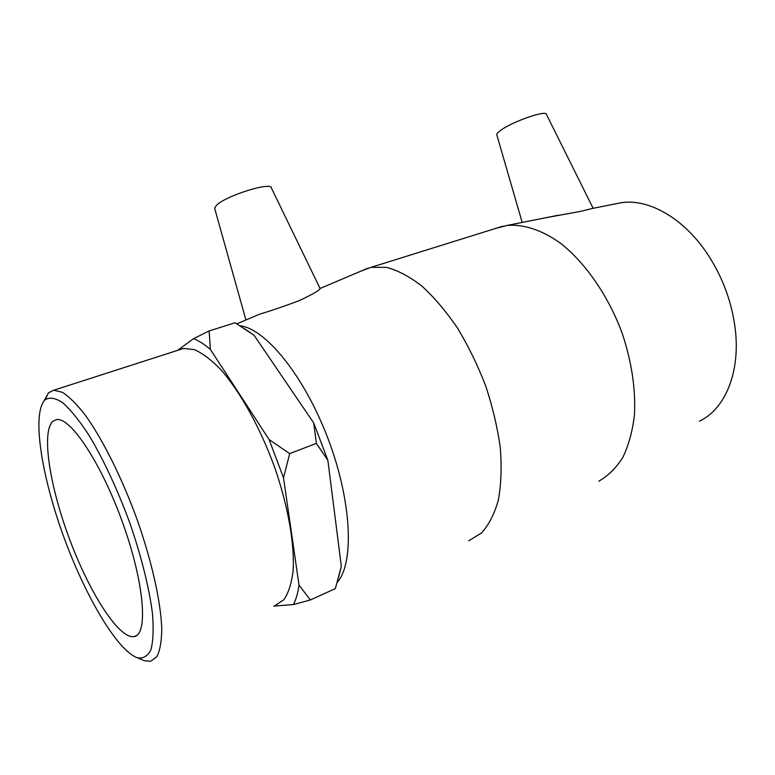 <?xml version="1.0" encoding="UTF-8"?>
<svg xmlns="http://www.w3.org/2000/svg" width="775" height="775" viewBox="0 0 775 775"><rect width="100%" height="100%" fill="white"/><g stroke="black" fill="none" stroke-linecap="round" stroke-linejoin="round"><path stroke-width="1.16" d="M283.524 477.836L289.714 453.598L316.384 443.368L327.873 460.389L341.32 566.283L335.333 588.642L310.329 599.976L299.014 585.077L283.524 477.836L269.109 439.58L210.422 349.477L209.124 330.964L193.605 338.636L177.591 350.368M273.711 606.118L293.473 604.539L310.329 599.976M327.873 460.389L313.681 422.908L254.064 335.246L235.038 322.729L209.124 330.964M289.714 453.598L269.109 439.58M313.681 422.908L316.384 443.368M193.605 338.636C198.836 340.709 204.445 344.323 210.422 349.477M299.014 585.077C297.91 592.991 296.06 599.472 293.473 604.539M338.52 577.598L341.32 566.283M254.064 335.246L243.97 328.338M615.03 203.941L621.201 202.711C649.508 198.264 686.069 219.432 709.958 257.852C723.521 279.746 731.91 303.199 735.146 328.222C740.755 372.194 725.042 409.248 699.418 421.183M495.68 228.412L507.199 225.409C523.561 224.033 542.054 230.01 560.703 243.398C585.474 262.899 608.22 295.682 622.122 333.066C631.722 361.915 635.82 389.292 634.434 415.206C632.477 431.326 628.612 445.383 622.848 457.366C616.135 467.935 608.113 475.889 598.775 481.207M592.672 208.388L580.921 211.304L544.98 217.891M337.183 582.403C354.504 563.231 351.821 500.97 327.903 438.34C304.129 375.662 265.302 328.368 239.998 325.8M361.14 271.037L370.925 267.365L386.376 267.346C397.633 270.291 409.413 276.481 421.707 285.927C434.048 297.183 445.935 311.172 457.376 327.873C468.255 345.853 477.7 365.199 485.702 385.931C492.648 406.952 497.502 427.567 500.292 447.776C501.793 467.209 501.154 484.646 498.364 500.069C494.431 513.98 488.802 524.966 481.478 533.016L468.788 540.747M368.096 268.082L320.123 288.474C319.813 290.131 312.935 294.151 299.479 300.535C285.278 305.912 271.986 310.465 259.606 314.185L236.869 323.853M179.345 349.806L183.53 348.459L194.302 349.603C202.44 353.177 211.226 359.803 220.672 369.472C239.853 391.191 259.877 427.015 274.34 466.472C288.184 506.085 294.917 544.99 293.028 571.601C291.429 583.837 288.368 593.224 283.844 599.734L275.474 605.323M45.173 399.726C49.658 396.984 55.48 397.963 62.639 402.661C70.457 409.607 79.06 420.186 88.447 434.407C102.794 458.044 117.383 489.132 129.657 522.553C141.292 556.072 149.294 588.225 152.472 613.655C153.712 629.184 153.188 641.235 150.912 649.799C147.715 656.173 143.191 658.827 137.349 657.772C116.773 650.419 84.136 594.018 62.639 533.781C41.017 473.564 31.814 413.085 45.027 399.861L45.173 399.726M141.709 659.612L144.46 660.775L150.776 661.269L156.967 656.551C159.999 650.448 161.597 641.254 161.781 628.971C160.871 602.068 151.89 561.555 137.117 519.57C121.869 477.671 102.494 438.999 85.182 415.003C76.754 404.24 69.159 396.684 62.368 392.315L53.746 390.222L48.525 392.77L43.991 400.985M53.087 421.125L56.536 419.633C70.341 416.688 101.506 463.421 122.857 523.309C144.373 583.168 148.354 634.628 134.191 636.556C119.108 639.423 89.677 593.117 69.769 539.739C49.687 486.409 40.968 431.346 53.087 421.125M320.007 288.358L271.502 188.189C272.354 181.088 224.857 195.93 216.215 205.598L214.607 208.204L214.849 209.047M496.891 135.102L496.746 134.608C496.785 133.61 498.141 132.167 500.795 130.258C512.537 121.481 546.908 109.633 546.462 114.468L593.088 208.213M621.201 202.711L592.458 208.436M558.455 215.208L507.199 225.409M137.349 657.772L144.46 660.775M45.027 399.861L48.525 392.77M53.746 390.222L183.53 348.459M134.191 636.556L136.603 635.5M496.746 134.608L522.185 222.425M214.607 208.204L245.937 319.998M370.925 267.365L502.83 226.184"/></g></svg>
